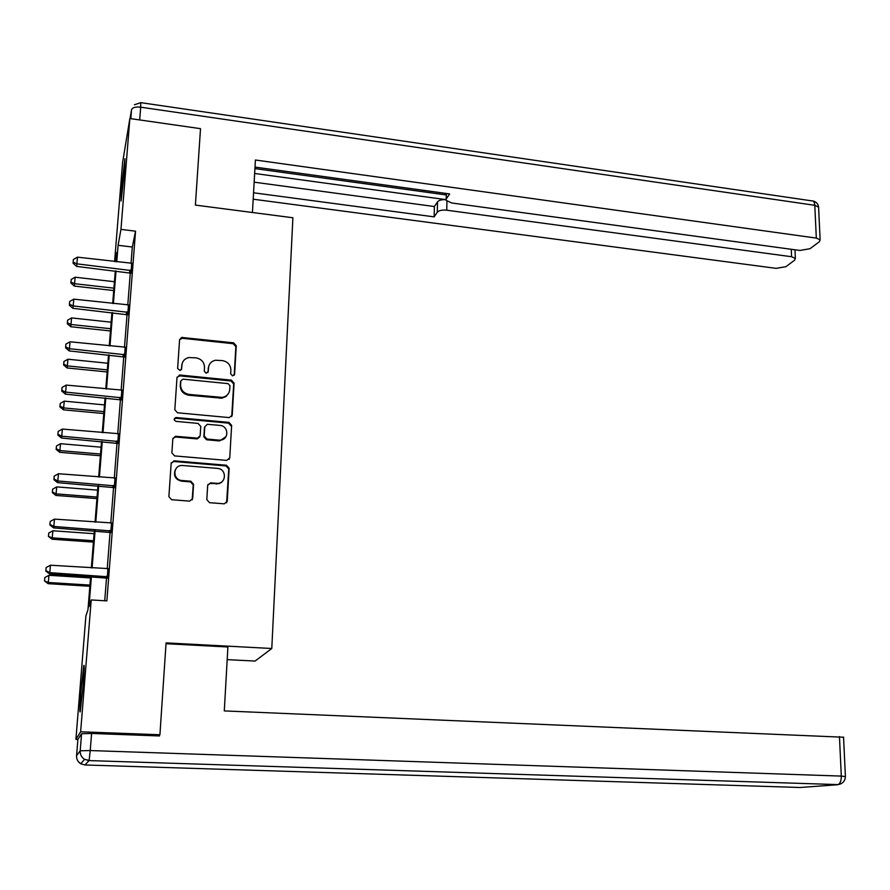 <?xml version="1.0" encoding="UTF-8"?>
<svg xmlns="http://www.w3.org/2000/svg" width="890" height="890" viewBox="0 0 890 890"><rect width="100%" height="100%" fill="white"/><g stroke="black" fill="none" stroke-linecap="round" stroke-linejoin="round"><path stroke-width="1.33" d="M232.524 375.869L234.615 374.189L236.262 345.776L233.614 342.817L181.627 337.444L179.58 339.769L177.633 368.438L180.091 370.518L181.66 368.838L181.905 365.111C182.428 361.106 184.72 358.581 188.814 357.535L195.934 357.858C201.429 358.948 204.288 362.13 204.5 367.414L204.266 371.119L206.146 373.222L208.26 371.531L208.494 367.815C208.994 363.776 211.308 361.251 215.424 360.25L222.344 360.584C227.796 361.663 230.643 364.833 230.877 370.095L230.666 373.789L232.524 375.869M234.192 375.235L235.861 346.655L233.213 343.707L182.316 338.289L179.602 339.602M181.349 369.728L181.905 365.111M207.893 372.498L208.494 367.815M80.968 690.818L83.771 665.475C84.45 664.096 84.205 671.038 83.048 686.29L80.222 711.811C79.555 713.035 79.8 706.037 80.968 690.818M121.518 188.58L124.9 158.698L124.511 171.025L121.129 201.04L121.518 188.58M206.803 499.635L209.539 502.683L224.28 503.829L227.239 501.237L229.153 468.262L226.449 465.248L174.273 460.809L171.158 463.367L168.889 496.653L171.637 499.724L189.648 501.126L192.663 498.522L193.575 484.282L190.838 481.234L182.005 480.511C172.404 480.111 172.627 465.203 182.194 465.47L217.36 468.385C226.95 468.808 226.605 483.86 216.993 483.348L210.552 482.847L207.682 485.428L206.803 499.635M114.588 261.538L122.62 162.314L129.862 118.526L200.517 128.661L195.399 205.089L292.899 217.761L271.784 648.499L166.074 642.88L159.922 734.74L80.634 731.791L75.906 739.379L85.896 615.98L87.965 609.739L90.647 576.564M129.862 118.526L120.962 229.375L118.092 245.295L116.757 261.793M91.403 576.609L88.978 606.713L91.214 599.949L106.867 600.884L135.547 231.189L120.962 229.375M91.214 599.949L80.634 731.791M229.231 417.599L232.234 415.141L234.092 383.145L231.422 380.164L180.08 375.035L177.01 377.46L174.807 409.756L177.522 412.782L229.231 417.599M231.645 425.387L229.754 457.861L226.728 460.386L174.607 455.914L171.87 452.877L172.827 438.792L175.464 436.267L197.558 438.169L200.172 435.655L200.762 426.421L198.058 423.406L176.064 421.382C173.65 420.102 173.606 418.812 175.92 417.521L228.953 422.383L231.645 425.387L229.754 457.861M227.184 659.646L255.085 661.059L271.784 648.499M135.547 231.189L132.31 247.019L131.03 263.451M130.296 272.774L127.782 305.103M127.059 314.37L124.478 347.4M123.766 356.59L121.14 390.343M120.428 399.465L117.736 433.942M117.035 442.986L114.287 478.219M113.586 487.197L110.783 523.198M110.082 532.087L107.223 568.888M106.533 577.699L104.731 600.761M130.964 273.096L131.731 263.34M127.726 314.693L128.483 304.992M124.444 356.912L125.201 347.278M121.107 399.777L121.852 390.209M117.725 443.309L118.459 433.808M114.287 487.509L115.021 478.075M110.794 532.409L111.517 523.042M107.245 578.01L107.968 568.721M77.897 739.445L75.906 739.379M159.922 734.74L158.32 735.919M116.045 261.716L116.801 252.437L115.144 261.604M91.347 567.887L94.329 530.841M95.041 522.085L97.967 485.84M98.679 476.995L101.538 441.529M102.261 432.607L105.064 397.897M105.788 388.897L108.524 354.921M109.259 345.854L111.94 312.601M112.674 303.468L115.311 270.916M116.012 270.994L113.397 303.546M112.663 312.679L109.982 345.932M109.248 354.999L106.511 388.974M105.788 397.964L102.995 432.674M102.272 441.596L99.413 477.062M98.701 485.896L95.786 522.141M95.085 530.896L92.093 567.942M132.31 247.019L118.092 245.295M208.928 365.668L208.138 368.671M182.216 363.376L181.605 365.968M231.723 416.542L233.692 383.957L231.033 380.987L179.769 375.869L177.043 377.215M229.965 385.715L228.085 383.635L182.984 379.151L180.848 380.853L180.581 384.803C180.781 390.154 183.663 393.369 189.214 394.437L222.2 397.396C226.661 396.551 229.175 393.959 229.731 389.631L229.965 385.715M228.73 393.102L226.016 396.551L221.821 398.197L188.891 395.238C183.351 394.17 180.47 390.966 180.269 385.637L180.537 381.688M229.197 459.351L229.364 458.561M199.738 436.957L197.224 438.904L175.63 437.012L172.894 438.37M231.244 426.132L228.563 423.139L176.031 418.289L174.173 419.134M218.918 440.116L220.064 440.127C229.208 440.005 228.941 425.854 219.808 425.398L207.314 424.296L204.789 426.788L204.211 436.022L206.925 439.037L218.918 440.116L218.551 440.839L219.685 440.861L226.016 436.656M218.551 440.839L206.569 439.771L203.866 436.756L204.444 427.534M223.457 480.01L221.621 482.28L219.007 483.671L210.185 483.504L207.848 484.638M175.119 470.276C173.405 476.028 175.597 479.666 181.682 481.178L182.005 480.511M192.162 499.924L193.241 484.939L190.516 481.891L181.682 481.178M226.605 502.828L228.763 468.941L226.06 465.926L173.973 461.51L171.236 462.867M114.432 281.73L75.16 277.213L74.315 286.079L113.72 290.552M70.978 282.052L71.211 279.46L70.877 283.009L70.978 282.052L74.582 283.699L113.909 288.171M71.211 279.46L75.16 277.213M74.315 286.079L70.877 283.009M131.498 270.593L76.885 263.841L77.463 257.154L132.065 263.262M131.286 273.252L76.585 266.399L76.885 263.841L73.136 262.149L73.38 259.48L73.136 262.149M73.025 263.184L76.585 266.399M77.463 257.154L73.38 259.48M252.437 212.499L255.408 160.011L816.319 238.097L814.795 205.312L140.687 107.178L139.686 119.939M446.936 201.296L446.747 210.207L791.577 256.732L791.266 249.289M446.747 210.207C442.119 209.784 438.97 210.452 437.29 212.209L437.524 201.819C438.97 200.194 441.796 199.482 446.024 199.683M253.55 192.785L434.153 216.871L437.29 212.209M253.194 199.204L776.136 268.357L785.903 266.689L794.592 260.203L795.36 258.423L791.577 256.732M446.424 193.486L446.168 200.372L451.708 202.987L799.899 250.468L810.045 248.677L819.29 241.791L820.135 239.844L816.319 238.097M446.313 198.859L449.639 193.931L255.007 167.086M254.64 173.472L446.024 199.649M254.918 168.599L446.279 194.955M254.151 182.172L434.387 206.547L437.524 201.819M434.387 206.547L434.153 216.871M166.018 643.715L227.907 646.997L224.291 710.91L843.553 737.231M81.569 733.738L77.875 739.49L76.573 755.666L80.2 750.782L81.569 733.738L91.581 733.449L159.466 735.952L159.532 735.018M111.172 322.191L71.578 317.919L70.744 326.73L110.46 330.947M67.373 322.792L67.607 320.166L67.273 323.693L67.373 322.792L71 324.494L110.638 328.722M67.607 320.166L71.578 317.919M70.744 326.73L67.273 323.693M107.857 363.242L67.951 359.226L67.117 367.971L107.156 371.942M63.713 364.144L63.947 361.474L63.613 364.978L63.713 364.144L67.362 365.901L107.323 369.884M63.947 361.474L67.951 359.226M67.117 367.971L63.613 364.978M128.249 312.346L73.191 305.938L73.781 299.151L128.828 304.903M128.06 314.849L72.902 308.329L73.191 305.938L69.42 304.191L69.665 301.476L69.42 304.191M69.32 305.159L72.902 308.329M73.781 299.151L69.665 301.476M124.956 354.743L69.431 348.691L70.043 341.793L125.546 347.189M124.778 357.079L69.164 350.905L69.431 348.691L65.649 346.889L65.893 344.13L65.649 346.889M65.549 347.779L69.164 350.905M70.043 341.793L65.893 344.13M104.497 404.906L64.269 401.145L63.435 409.823L103.796 413.539M59.997 406.118L60.231 403.404L59.908 406.875L59.997 406.118L63.68 407.92L103.952 411.647M60.231 403.404L64.269 401.145M63.435 409.823L59.908 406.875M101.082 447.192L60.531 443.698L59.708 452.309L100.392 455.758M56.226 448.716L56.471 445.968L56.137 449.406L56.226 448.716L59.93 450.585L100.537 454.034M56.471 445.968L60.531 443.698M59.708 452.309L56.137 449.406M97.622 490.123L56.738 486.897L55.914 495.441L96.932 498.6M52.399 491.959L52.644 489.166L52.321 492.582L52.399 491.959L56.126 493.883L97.055 497.054M52.644 489.166L56.738 486.897M55.914 495.441L52.321 492.582M121.607 397.786L65.626 392.101L66.238 385.092L122.208 390.109M121.441 399.944L65.371 394.137L65.626 392.101L61.811 390.232L62.055 387.439L61.811 390.232M61.721 391.055L65.371 394.137M66.238 385.092L62.055 387.439M118.214 441.496L61.755 436.178L62.378 429.069L118.815 433.708M118.059 443.476L61.521 438.036L61.755 436.178L57.917 434.264L58.173 431.416L57.917 434.264M57.828 435.01L61.521 438.036M62.378 429.069L58.173 431.416M114.754 485.884L57.828 480.967L58.462 473.736L115.377 477.974M114.621 487.676L57.605 482.636L57.828 480.967L53.967 478.976L54.223 476.094L53.967 478.976M53.878 479.654L57.605 482.636M58.462 473.736L54.223 476.094M94.106 533.7L52.888 530.763L52.076 539.218L93.428 542.099M48.505 535.858L48.761 533.032L48.438 536.414L52.265 537.849L93.539 540.742M48.761 533.032L52.888 530.763M52.076 539.218L48.438 536.414M111.25 530.974L53.834 526.457L54.479 519.115L111.873 522.942M111.128 532.565L53.634 527.926L53.834 526.457L49.94 524.41L50.207 521.473L49.94 524.41M49.873 525L53.634 527.926M54.479 519.115L50.207 521.473M90.535 577.933L48.972 575.296L48.171 583.673L89.868 586.265M44.567 580.447L44.823 577.566L44.5 580.914L48.338 582.494L89.957 585.086M44.823 577.566L48.972 575.296M48.171 583.673L44.5 580.914M107.69 576.776L49.784 572.671L50.441 565.217L108.324 568.61M107.579 578.166L49.595 573.939L49.784 572.671L45.868 570.557L46.124 567.575L45.868 570.557M45.791 571.069L49.595 573.939M50.441 565.217L46.124 567.575M234.215 375.024L234.615 374.189M181.349 369.695L181.66 368.838M207.904 372.365L208.26 371.531M182.316 338.289L182.628 337.388M233.213 343.707L233.614 342.817M235.861 346.655L236.262 345.776M179.769 375.869L180.08 375.035M231.033 380.987L231.422 380.164M233.692 383.957L234.092 383.145M231.845 415.908L232.234 415.141M180.269 385.637L180.581 384.803M188.891 395.238L189.214 394.437M219.752 398.219L220.13 397.43M175.63 437.012L175.931 436.278M196.768 438.904L197.113 438.169M176.031 418.289L176.331 417.521M228.563 423.139L228.953 422.383M203.866 436.756L204.211 436.022M206.569 439.771L206.925 439.037M210.385 483.515L210.752 482.858M216.092 483.982L216.47 483.326M190.516 481.891L190.838 481.234M193.241 484.939L193.575 484.282M192.329 499.157L192.663 498.522M173.973 461.51L174.273 460.809M226.06 465.926L226.449 465.248M228.763 468.941L229.153 468.262M226.85 501.86L227.239 501.237M131.086 270.382L130.563 272.885M130.018 270.059L129.495 272.574M130.819 118.67L131.531 109.737L130.073 118.559M140.898 102.662L811.858 200.873C813.56 200.639 814.539 202.119 814.795 205.312L818.589 207.148L818.633 208.06M131.531 109.737C132.432 107.512 135.48 106.655 140.687 107.178L140.776 102.65L134.435 104.764M91.581 733.449L90.235 750.559L841.295 776.091C841.317 780.586 840.271 783.423 838.135 784.602L89.033 760.594L84.939 764.977L800.099 787.494L837.501 784.746L841.184 783.69M845.4 776.547L841.295 776.091L839.459 736.597M90.235 750.559L80.2 750.782C80.044 754.498 81.513 757.346 84.606 759.326L89.111 760.405L90.235 750.559M76.562 755.699L76.573 755.666C76.418 759.192 77.808 761.896 80.745 763.776L84.606 759.326L89.033 760.594L838.135 784.602C842.708 783.767 845.133 781.031 845.4 776.414L843.542 737.042M84.906 764.966L80.745 763.776L78.086 761.328M127.837 312.145L127.315 314.482M126.758 311.823L126.247 314.17M124.533 354.531L124.033 356.712M123.454 354.22L122.954 356.401M121.185 397.585L120.695 399.577M120.094 397.274L119.605 399.276M117.78 441.284L117.302 443.109M116.69 440.984L116.201 442.808M114.332 485.684L113.853 487.308M113.219 485.384L112.752 487.019M110.816 530.774L110.36 532.209M109.704 530.473L109.248 531.92M107.256 576.575L106.811 577.81M106.133 576.286L105.688 577.521M181.315 338.345L181.627 337.444M178.968 375.903L179.268 375.057M221.821 398.197L222.2 397.396M175.163 437.012L175.464 436.267M197.224 438.904L197.558 438.169M175.619 418.289L175.92 417.521M219.685 440.861L220.064 440.127M210.185 483.504L210.552 482.847M216.626 484.004L216.993 483.348M173.65 461.498L173.939 460.809M813.048 201.007C816.286 201.808 818.133 203.855 818.589 207.148L820.135 239.844M446.19 199.048L446.313 193.475M795.36 258.423L795.004 249.801M109.793 530.485L109.337 531.92M106.533 576.331L106.077 577.577"/></g></svg>
